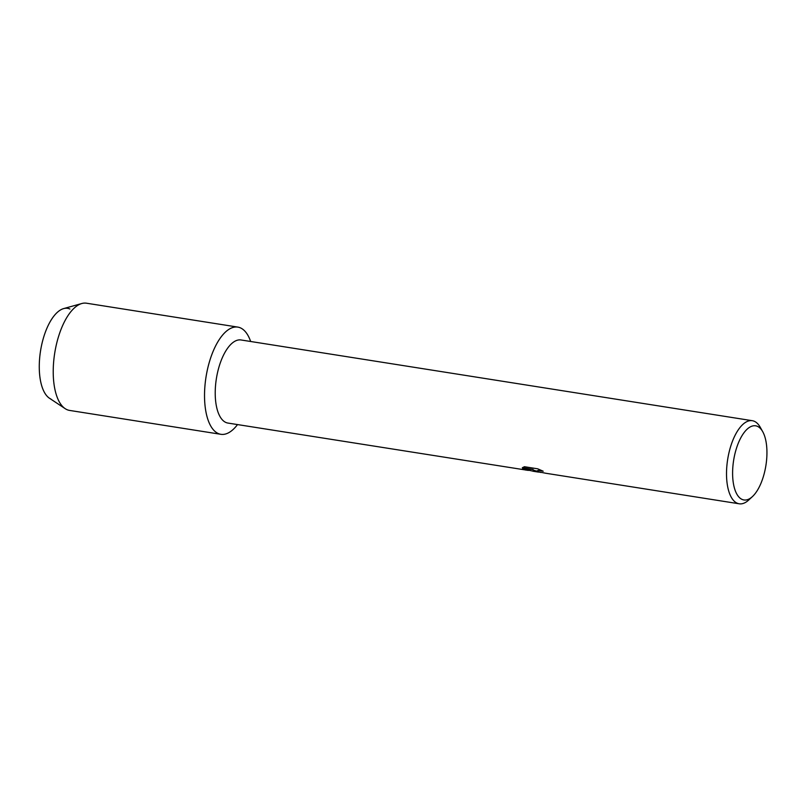 <?xml version="1.0" encoding="UTF-8"?>
<svg xmlns="http://www.w3.org/2000/svg" width="807" height="807" viewBox="0 0 807 807"><rect width="100%" height="100%" fill="white"/><g stroke="black" fill="none" stroke-linecap="round" stroke-linejoin="round"><path stroke-width="1.21" d="M50.942 399.051A46.261 20.135 -81 0 1 41.52 345.578A46.261 20.135 -81 0 1 69.916 309.01M528.343 470.41L227.897 423.06A42.055 18.309 -81 0 1 225.829 422.434A42.055 18.309 -81 0 1 216.79 376.233A42.055 18.309 -81 0 1 241.021 339.969L752.316 420.699A42.055 18.309 -81 0 1 754.384 421.325A42.055 18.309 -81 0 1 760.234 427.256L762.706 431.654A37.536 16.342 -81 0 1 765.914 465.427A37.536 16.342 -81 0 1 752.457 496.567A37.536 16.342 -81 0 1 742.077 499.412A37.536 16.342 -81 0 1 734.431 456.026A37.536 16.342 -81 0 1 757.47 426.358A37.536 16.342 -81 0 1 762.706 431.654M218.223 433.51A54.271 23.625 -81 0 1 207.167 370.796A54.271 23.625 -81 0 1 240.476 327.894A54.271 23.625 -81 0 1 250.654 341.492A54.271 23.625 -81 0 0 240.476 327.894A54.271 23.625 -81 0 0 237.813 327.097A54.271 23.625 -81 0 0 206.552 373.893A54.271 23.625 -81 0 0 218.223 433.51A54.271 23.625 -81 0 0 237.53 424.573A54.271 23.625 -81 0 1 220.886 434.307A54.271 23.625 -81 0 1 218.223 433.51M540.993 472.458L534.617 471.197L533.225 470.128L532.943 471.137M752.457 496.567L748.755 499.997A42.055 18.309 -81 0 1 739.192 503.79A42.055 18.309 -81 0 1 737.134 503.175A42.055 18.309 -81 0 1 728.085 456.974A42.055 18.309 -81 0 1 752.316 420.699M525.962 470.118L522.422 468.907L533.094 469.442L522.331 467.737L524.429 466.718L537.704 468.817L543.202 471.217L538.673 470.451L537.018 470.925L538.188 471.762L545.461 473.195A42.055 18.309 99 0 0 545.532 473.215L739.192 503.79M522.543 468.917L532.963 471.137L533.225 470.128M533.245 470.037L539.933 472.236M537.028 470.874L538.693 470.36L542.707 470.985M522.411 467.657L533.094 469.442M220.886 434.307L69.584 410.42A54.271 23.625 -81 0 1 66.92 409.623A54.271 23.625 -81 0 1 65.185 408.665A54.271 23.625 -81 0 1 54.715 353.133A54.271 23.625 -81 0 1 81.789 303.523A54.271 23.625 -81 0 1 86.51 303.21L237.813 327.097M65.185 408.665L49.469 398.234A46.261 20.135 -81 0 1 40.542 350.894A46.261 20.135 -81 0 1 63.622 308.597L81.789 303.523M532.943 471.227L538.511 472.105"/></g></svg>
